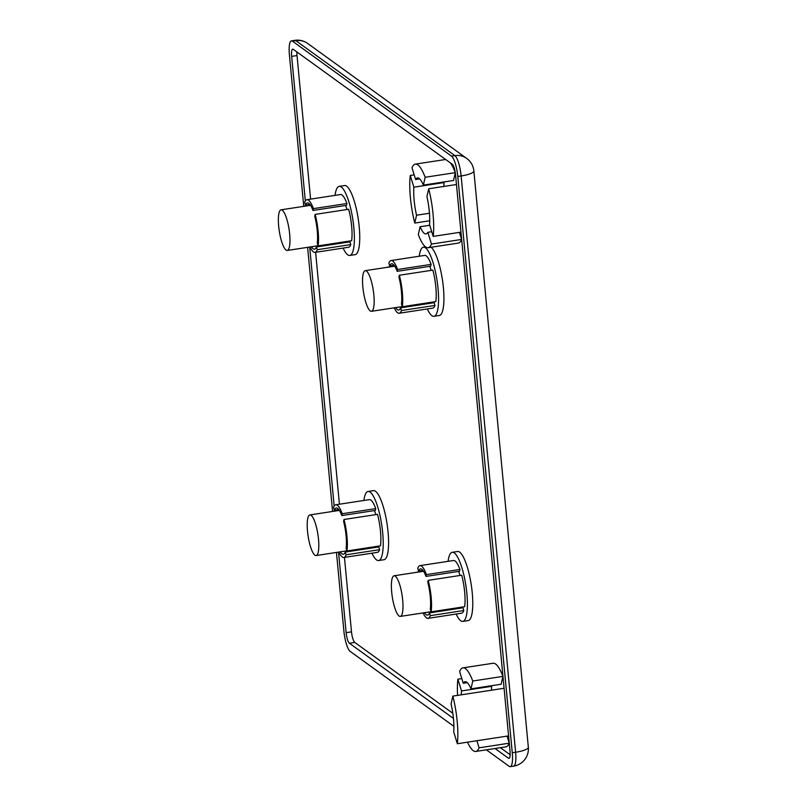 <?xml version="1.0" encoding="UTF-8"?>
<svg xmlns="http://www.w3.org/2000/svg" width="807" height="807" viewBox="0 0 807 807"><rect width="100%" height="100%" fill="white"/><g stroke="black" fill="none" stroke-linecap="round" stroke-linejoin="round"><path stroke-width="1.21" d="M429.738 266.34A20.548 4.973 81.3 0 1 431.21 270.375M373.853 294.969A20.548 4.973 -98.7 0 0 365.248 270.678A20.548 4.973 -98.7 0 0 362.847 287.02A20.548 4.973 -98.7 0 0 371.462 311.3A20.548 4.973 -98.7 0 0 373.853 294.969M345.547 205.482A20.548 4.973 81.3 0 1 347.02 209.517M289.663 234.111A20.548 4.973 -98.7 0 0 281.058 209.82A20.548 4.973 -98.7 0 0 278.667 226.162A20.548 4.973 -98.7 0 0 287.272 250.452A20.548 4.973 -98.7 0 0 289.663 234.111M458.578 571.437A20.548 4.973 81.3 0 1 460.051 575.472M402.693 600.065A20.548 4.973 -98.7 0 0 394.088 575.774A20.548 4.973 -98.7 0 0 391.688 592.116A20.548 4.973 -98.7 0 0 400.302 616.397A20.548 4.973 -98.7 0 0 402.693 600.065M374.387 510.579A20.548 4.973 81.3 0 1 375.86 514.614M318.503 539.207A20.548 4.973 -98.7 0 0 309.898 514.927A20.548 4.973 -98.7 0 0 307.507 531.258A20.548 4.973 -98.7 0 0 316.112 555.549A20.548 4.973 -98.7 0 0 318.503 539.207M422.939 570.378L418.571 571.053A23.383 5.659 81.3 0 1 420.467 568.874A23.383 5.659 81.3 0 1 421.859 569.308A23.383 5.659 81.3 0 1 425.995 576.42L426.409 574.594A26.661 6.446 -98.7 0 0 419.973 565.626A26.661 6.446 -98.7 0 0 417.723 568.32L418.571 571.053M343.58 521.312A23.383 5.659 81.3 0 1 346.072 535.656A23.383 5.659 81.3 0 1 346.122 548.235L346.97 550.959A26.661 6.446 -98.7 0 0 343.994 519.486L343.58 521.312M398.93 277.073A23.383 5.659 81.3 0 1 401.422 291.418A23.383 5.659 81.3 0 1 401.472 303.987L402.32 306.721A26.661 6.446 -98.7 0 0 399.344 275.248L398.93 277.073M394.098 265.281L389.731 265.947A23.383 5.659 81.3 0 1 391.627 263.778A23.383 5.659 81.3 0 1 393.019 264.212A23.383 5.659 81.3 0 1 397.155 271.323L397.569 269.498A26.661 6.446 -98.7 0 0 391.133 260.53A26.661 6.446 -98.7 0 0 388.883 263.223L389.731 265.947M427.771 582.17A23.383 5.659 81.3 0 1 430.262 596.514A23.383 5.659 81.3 0 1 430.313 609.083L431.16 611.817A26.661 6.446 -98.7 0 0 428.184 580.344L427.771 582.17M338.748 509.53L334.38 510.195A23.383 5.659 81.3 0 1 336.287 508.017A23.383 5.659 81.3 0 1 337.679 508.45A23.383 5.659 81.3 0 1 341.805 515.562L342.218 513.736A26.661 6.446 -98.7 0 0 335.783 504.779A26.661 6.446 -98.7 0 0 333.533 507.462L334.38 510.195M309.908 204.423L305.54 205.099A23.383 5.659 81.3 0 1 307.447 202.92A23.383 5.659 81.3 0 1 308.839 203.354A23.383 5.659 81.3 0 1 312.965 210.466L313.378 208.64A26.661 6.446 -98.7 0 0 306.942 199.682A26.661 6.446 -98.7 0 0 304.693 202.365L305.54 205.099M314.74 216.215A23.383 5.659 81.3 0 1 317.232 230.56A23.383 5.659 81.3 0 1 317.282 243.139L318.129 245.863A26.661 6.446 -98.7 0 0 315.154 214.39L314.74 216.215M338.859 552.069A26.661 6.446 -98.7 0 0 343.853 557.486L377.363 552.361A26.661 6.446 81.3 0 0 379.623 549.668L378.776 546.944L345.255 552.069A23.383 5.659 81.3 0 1 343.358 554.238A23.383 5.659 81.3 0 1 341.966 553.814A23.383 5.659 81.3 0 1 340.261 551.847M423.05 612.917A26.661 6.446 -98.7 0 0 428.043 618.344L461.554 613.219A26.661 6.446 81.3 0 0 463.803 610.526L462.966 607.792L429.445 612.927A23.383 5.659 81.3 0 1 427.539 615.095A23.383 5.659 81.3 0 1 426.146 614.662A23.383 5.659 81.3 0 1 424.452 612.705M394.209 307.82A26.661 6.446 -98.7 0 0 399.203 313.247L432.713 308.123A26.661 6.446 81.3 0 0 434.963 305.429L434.126 302.696L400.605 307.83A23.383 5.659 81.3 0 1 398.698 309.999A23.383 5.659 81.3 0 1 397.306 309.565A23.383 5.659 81.3 0 1 395.612 307.608M427.317 308.94A34.943 8.453 -98.7 0 0 433.964 316.304A34.943 8.453 -98.7 0 0 438.04 288.523A34.943 8.453 -98.7 0 0 423.403 247.214A34.943 8.453 -98.7 0 0 419.247 256.233M431.12 247.255A34.943 8.453 81.3 0 1 443.396 287.706A34.943 8.453 81.3 0 1 439.331 315.487L433.964 316.304M371.966 553.188A34.943 8.453 -98.7 0 0 378.624 560.542A34.943 8.453 -98.7 0 0 382.689 532.761A34.943 8.453 -98.7 0 0 368.053 491.463A34.943 8.453 -98.7 0 0 363.896 500.471M368.053 491.463L373.409 490.636A34.943 8.453 81.3 0 1 388.056 531.944A34.943 8.453 81.3 0 1 383.981 559.725L378.624 560.542M456.157 614.046A34.943 8.453 -98.7 0 0 462.804 621.4A34.943 8.453 -98.7 0 0 466.88 593.619A34.943 8.453 -98.7 0 0 452.243 552.311A34.943 8.453 -98.7 0 0 448.087 561.329M452.243 552.311L457.599 551.494A34.943 8.453 81.3 0 1 472.236 592.802A34.943 8.453 81.3 0 1 468.171 620.583L462.804 621.4M343.126 248.092A34.943 8.453 -98.7 0 0 349.784 255.446A34.943 8.453 -98.7 0 0 353.849 227.665A34.943 8.453 -98.7 0 0 339.212 186.367A34.943 8.453 -98.7 0 0 335.056 195.375M339.212 186.367L344.569 185.539A34.943 8.453 81.3 0 1 359.216 226.848A34.943 8.453 81.3 0 1 355.141 254.629L349.784 255.446M504.082 688.27L452.848 696.108L451.073 703.946A28.306 6.849 81.3 0 1 453.463 718.734A28.306 6.849 81.3 0 1 453.726 731.989L457.357 743.731L508.581 735.893M452.848 696.108A42.287 10.229 81.3 0 1 457.206 721.438A42.287 10.229 81.3 0 1 457.357 743.731M429.304 211.394A28.306 6.849 81.3 0 1 429.566 224.649L433.198 236.39A42.287 10.229 -98.7 0 0 433.046 214.097A42.287 10.229 -98.7 0 0 428.699 188.767L426.923 196.605A28.306 6.849 81.3 0 1 429.304 211.394M456.459 184.521L428.699 188.767M491.513 690.187A28.306 6.849 81.3 0 1 491.675 686.323L461.513 690.933L457.882 679.191A42.287 10.229 -98.7 0 0 457.579 695.382M461.342 694.807A28.306 6.849 81.3 0 1 461.513 690.933M410.41 197.735A42.287 10.229 -98.7 0 0 414.768 223.065L416.543 215.227A28.306 6.849 81.3 0 1 414.152 200.439A28.306 6.849 81.3 0 1 413.89 187.184L410.259 175.442A42.287 10.229 -98.7 0 0 410.41 197.735M429.738 220.775L414.768 223.065M443.89 186.437A28.306 6.849 81.3 0 1 444.052 182.574L413.89 187.184M425.148 177.268A42.287 10.229 -98.7 0 0 415.333 164.114A42.287 10.229 -98.7 0 0 412.004 167.765L415.625 179.507A28.306 6.849 81.3 0 1 417.451 177.933A28.306 6.849 81.3 0 1 423.372 185.106L425.148 177.268L455.269 172.658M467.515 742.178A42.287 10.229 -98.7 0 0 475.747 751.458A42.287 10.229 -98.7 0 0 479.076 747.817L476.887 740.735M463.248 683.257A28.306 6.849 81.3 0 1 465.064 681.683A28.306 6.849 81.3 0 1 470.985 688.855L472.761 681.017A42.287 10.229 -98.7 0 0 462.956 667.863A42.287 10.229 -98.7 0 0 459.617 671.515L463.248 683.257L467.273 682.641M418.319 234.565A42.287 10.229 -98.7 0 0 428.124 247.719A42.287 10.229 -98.7 0 0 431.463 244.067L427.831 232.325A28.306 6.849 81.3 0 1 426.015 233.899A28.306 6.849 81.3 0 1 420.094 226.727L418.319 234.565M455.239 172.476A42.287 10.229 -98.7 0 0 450.558 163.024M445.656 159.483A42.287 10.229 -98.7 0 0 445.504 159.504L415.333 164.114M423.372 185.106L453.534 180.486L455.289 172.748M444.052 182.574L443.87 181.968M428.124 247.719L458.295 243.099A42.287 10.229 -98.7 0 0 461.624 239.447L459.435 232.376M507.058 736.125L509.237 743.197L479.076 747.817M475.747 751.458L505.908 746.848A42.287 10.229 -98.7 0 0 509.237 743.197M470.985 688.855L501.147 684.235L502.932 676.397A42.287 10.229 -98.7 0 0 493.117 663.253L462.956 667.863M491.483 685.718L491.675 686.323M296.905 51.951A9.089 2.199 -98.7 0 0 297.026 55.552L310.594 199.117M315.618 252.298L339.434 504.214M344.458 557.395L351.499 631.851A9.089 2.199 -98.7 0 0 354.767 642.422L452.818 713.297M500.39 747.696L510.145 754.737M338.526 552.119L346.132 632.668A9.089 2.199 -98.7 0 0 349.401 643.24L453.433 718.442M495.034 748.513L508.42 758.197A9.089 2.199 -98.7 0 0 508.965 758.358A9.089 2.199 -98.7 0 0 510.024 751.135L455.541 174.837A9.089 2.199 -98.7 0 0 452.283 164.265L293.264 49.318A9.089 2.199 -98.7 0 0 292.719 49.156A9.089 2.199 -98.7 0 0 291.66 56.379L305.328 200.993M305.712 205.069L305.792 205.906M309.686 247.023L334.169 506.09M334.552 510.165L334.633 511.002M486.379 749.834L509.187 766.327A17.472 4.227 -98.7 0 0 510.236 766.65A17.472 4.227 -98.7 0 0 512.263 752.76L457.791 176.461A17.472 4.227 -98.7 0 0 451.506 156.134L292.487 41.187A17.472 4.227 -98.7 0 0 291.448 40.864A17.472 4.227 -98.7 0 0 289.41 54.755L303.745 206.35M307.618 247.335L332.585 511.446M336.458 552.432L343.893 631.044A17.472 4.227 -98.7 0 0 350.167 651.38L453.887 726.35M461.624 239.447L431.463 244.067M431.755 231.72L427.831 232.325M429.758 225.254L420.094 226.727M502.932 676.397L472.761 681.017M461.806 678.596L457.882 679.191M460.958 232.144L433.198 236.39M429.465 213.25L416.543 215.227M414.193 174.847L410.259 175.442M419.66 178.892L415.625 179.507M315.154 214.39L348.674 209.265A26.661 6.446 81.3 0 1 351.65 240.738L318.129 245.863M306.942 199.682L340.463 194.548A26.661 6.446 81.3 0 1 346.899 203.515L346.485 205.341L312.965 210.466M316.415 246.972L349.935 241.848L350.783 244.571A26.661 6.446 81.3 0 1 348.523 247.265L315.012 252.389A26.661 6.446 -98.7 0 0 317.262 249.706L316.415 246.972A23.383 5.659 81.3 0 1 314.518 249.141A23.383 5.659 81.3 0 1 311.421 246.75M345.013 241.747A23.383 5.659 -98.7 0 0 345.567 242.514M458.043 607.701A23.383 5.659 -98.7 0 0 458.598 608.468M428.184 580.344L461.705 575.22A26.661 6.446 81.3 0 1 464.671 606.693L431.16 611.817M419.973 565.626L453.494 560.502A26.661 6.446 81.3 0 1 459.929 569.47L459.516 571.285L425.995 576.42M373.853 546.843A23.383 5.659 -98.7 0 0 374.408 547.61M335.783 504.779L369.303 499.644A26.661 6.446 81.3 0 1 375.739 508.612L375.326 510.438L341.805 515.562M343.994 519.486L377.515 514.362A26.661 6.446 81.3 0 1 380.49 545.835L346.97 550.959M429.203 302.605A23.383 5.659 -98.7 0 0 429.758 303.371M391.133 260.53L424.653 255.405A26.661 6.446 81.3 0 1 431.089 264.373L430.676 266.189L397.155 271.323M399.344 275.248L432.865 270.123A26.661 6.446 81.3 0 1 435.83 301.586L402.32 306.721M399.203 313.247A26.661 6.446 -98.7 0 0 401.452 310.554L400.605 307.83M434.963 305.429L401.452 310.554M428.043 618.344A26.661 6.446 -98.7 0 0 430.292 615.65L429.445 612.927M463.803 610.526L430.292 615.65M343.853 557.486A26.661 6.446 -98.7 0 0 346.102 554.802L345.255 552.069M379.623 549.668L346.102 554.802M346.899 203.515L313.378 208.64M375.739 508.612L342.218 513.736M431.089 264.373L397.569 269.498M423.483 571.144L416.856 572.153M310.019 246.972A26.661 6.446 -98.7 0 0 315.012 252.389M350.783 244.571L317.262 249.706M310.453 205.19L303.825 206.209M339.293 510.286L332.666 511.305M459.929 569.47L426.409 574.594M394.643 266.048L388.016 267.056M512.263 752.76L515.623 752.245A17.472 4.227 -98.7 0 1 513.585 766.136A17.472 17.472 0 0 0 528.333 747.221A17.472 3.924 174.6 0 1 515.623 752.245L461.14 175.956A17.472 4.227 -98.7 0 0 454.866 155.62L295.846 40.673A17.472 4.227 -98.7 0 0 294.797 40.35L291.448 40.864M292.487 41.187L295.846 40.673A17.472 16.493 -54.1 0 1 307.679 43.457A17.472 17.472 0 0 0 294.797 40.35M451.506 156.134L454.866 155.62A17.472 16.493 -54.1 0 1 466.698 158.414L307.679 43.457M457.791 176.461L461.14 175.956A17.472 3.924 -5.4 0 0 473.86 170.923A17.472 17.472 0 0 0 466.698 158.414M349.401 643.24L354.767 642.422M508.42 758.197L509.429 758.035M346.132 632.668L351.499 631.851M291.66 56.379L297.026 55.552M394.724 266.169L365.248 270.678M310.534 205.311L281.058 209.82M423.564 571.265L394.088 575.774M339.374 510.407L309.898 514.927M473.86 170.923L528.333 747.221M513.585 766.136L510.236 766.65M423.403 247.214L425.541 246.892M346.929 550.828L316.112 555.549M431.12 611.686L400.302 616.397M318.089 245.732L287.272 250.452M402.279 306.589L371.462 311.3"/></g></svg>
